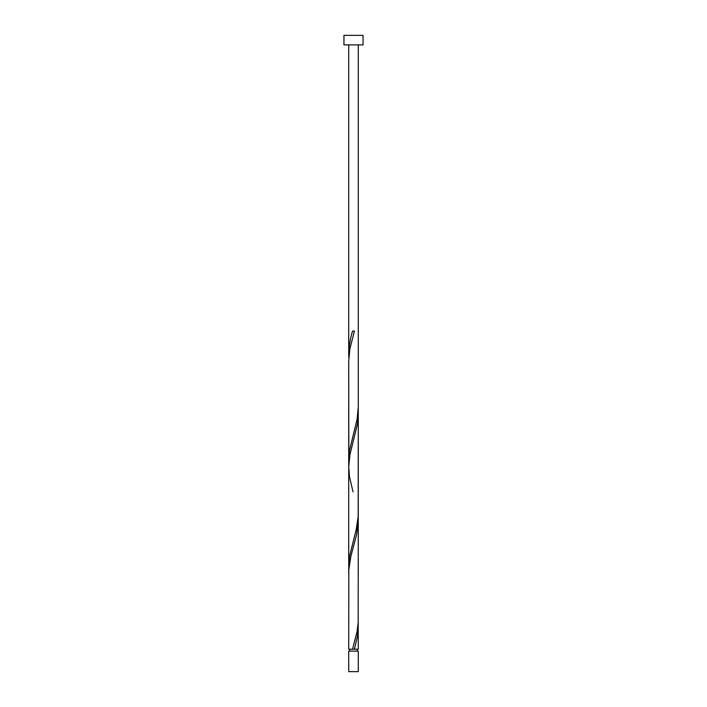 <?xml version="1.0" encoding="UTF-8"?>
<svg xmlns="http://www.w3.org/2000/svg" width="707" height="707" viewBox="0 0 707 707"><rect width="100%" height="100%" fill="white"/><g stroke="black" fill="none" stroke-linecap="round" stroke-linejoin="round"><path stroke-width="1.06" d="M358.272 671.65L348.728 671.65L348.728 651.112L358.272 651.112L358.272 671.65M357.318 651.112L357.318 649.203M352.554 649.203L357.079 631.528L358.175 622.69L358.272 520.025L356.664 534.315L350.866 556.409L348.825 569.665L348.728 649.203L353.633 649.203M349.682 651.112L349.682 649.203M363.045 44.895L343.956 44.895L343.956 35.35L363.045 35.35L363.045 44.895M353.5 649.203L358.272 649.203L358.175 622.69M354.446 649.203L357.477 635.947L358.272 626.075M348.728 573.05L348.728 460.23L349.523 450.359L357.079 419.428L358.272 407.205L358.175 516.64L356.134 529.897L349.523 556.409L348.825 569.665M353.023 491.816L349.523 476.872L348.728 467L348.728 566.28L348.728 360.95L349.921 348.728L354.446 331.053L352.554 331.053C350.168 338.768 348.896 346.474 348.728 354.18L348.825 357.565M348.825 463.615L348.728 360.95L348.728 467L349.921 454.778L357.477 423.847L358.175 410.59M348.728 354.18L348.728 44.895M358.272 520.025L358.272 413.975M358.272 407.205L358.272 44.895"/></g></svg>

